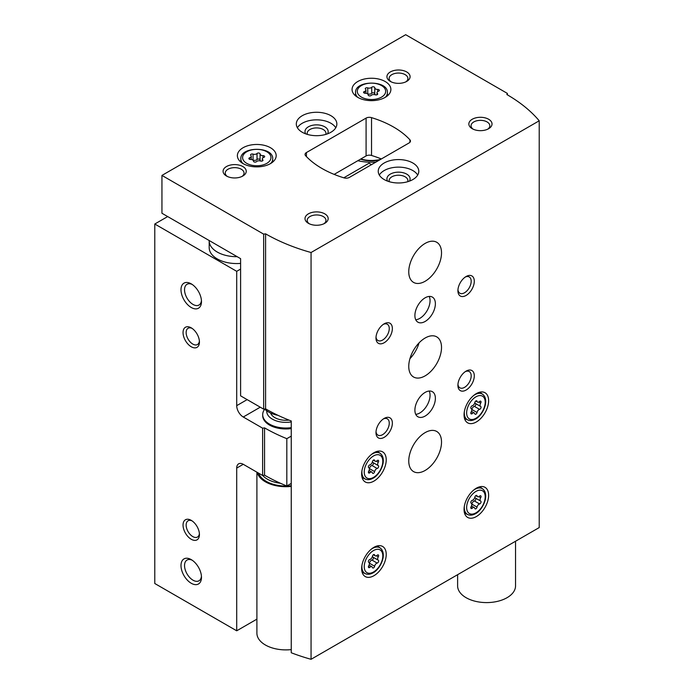 <?xml version="1.0" encoding="UTF-8"?>
<svg xmlns="http://www.w3.org/2000/svg" width="694" height="694" viewBox="0 0 694 694"><rect width="100%" height="100%" fill="white"/><g stroke="black" fill="none" stroke-linecap="round" stroke-linejoin="round"><path stroke-width="1.04" d="M209.198 240.532A27.517 15.884 0 0 0 209.189 240.809L209.189 247.671A27.517 15.884 0 0 0 217.248 258.905A27.517 15.884 0 0 0 240.601 263.399M167.688 216.571L154.779 224.015L236.706 271.319L240.601 269.072M357.818 160.713A36.765 21.228 0 0 0 375.948 162.075M154.779 224.015L154.779 583.507L236.706 630.803L256.901 619.143M191.24 539.273A11.59 6.688 -120 0 0 199.43 534.545A11.59 6.688 -120 0 0 191.24 520.353A11.59 6.688 -120 0 0 183.043 525.089A11.59 6.688 -120 0 0 191.24 539.273M191.24 346.766A11.59 6.688 -120 0 0 199.43 342.029A11.59 6.688 -120 0 0 191.24 327.846A11.59 6.688 -120 0 0 183.043 332.573A11.59 6.688 -120 0 0 191.24 346.766M191.24 583.264A14.479 8.363 -120 0 0 201.477 577.356A14.479 8.363 -120 0 0 191.24 559.616A14.479 8.363 -120 0 0 180.995 565.532A14.479 8.363 -120 0 0 191.24 583.264M191.24 307.503A14.479 8.363 -120 0 0 201.477 301.595A14.479 8.363 -120 0 0 191.24 283.855A14.479 8.363 -120 0 0 180.995 289.762A14.479 8.363 -120 0 0 191.24 307.503M236.706 271.319L236.706 405.652A9.265 5.352 -120 0 0 243.264 417.007L262.627 428.181L264.561 427.886L264.561 475.182L262.627 475.485L243.264 464.303A9.265 5.352 -120 0 0 238.623 463.844A9.265 5.352 -120 0 0 236.706 468.086L236.706 630.803M262.627 475.485L262.627 428.181M264.561 475.182A168 96.995 0 0 0 286.822 485.982L286.822 438.677A168 96.995 180 0 1 264.561 427.886M291.254 436.127L286.822 438.677M291.254 483.423L286.822 485.982M262.705 415.116A23.171 13.377 0 0 0 269.48 425.049A23.171 13.377 0 0 0 291.254 428.597M371.472 164.66L369.017 163.237L343.79 177.803M209.189 240.809A27.517 15.884 0 0 0 217.248 252.043A27.517 15.884 0 0 0 237.183 256.693M192.169 284.436A11.972 6.914 -120 0 0 187.024 284.288A11.972 6.914 -120 0 0 185.185 293.883A11.972 6.914 -120 0 0 193.01 304.432A11.972 6.914 -120 0 0 198.996 305.022A11.972 6.914 -120 0 0 201.434 300.493M192.169 560.197A11.972 6.914 -120 0 0 187.024 560.049A11.972 6.914 -120 0 0 185.185 569.644A11.972 6.914 -120 0 0 193.01 580.193A11.972 6.914 -120 0 0 198.996 580.783A11.972 6.914 -120 0 0 201.434 576.254M192.056 328.366A9.386 5.422 -120 0 0 188.091 328.271A9.386 5.422 -120 0 0 186.651 335.801A9.386 5.422 -120 0 0 192.793 344.077A9.386 5.422 -120 0 0 197.486 344.536A9.386 5.422 -120 0 0 199.386 341.066M192.056 520.873A9.386 5.422 -120 0 0 188.091 520.786A9.386 5.422 -120 0 0 186.651 528.316A9.386 5.422 -120 0 0 192.793 536.583A9.386 5.422 -120 0 0 197.486 537.052A9.386 5.422 -120 0 0 199.386 533.582M374.777 87.748A1.622 0.937 0 0 0 374.777 87.722A1.622 0.937 0 0 0 373.554 86.819A1.622 0.937 0 0 0 371.724 87.279A2.837 1.64 0 0 1 367.742 87.895A1.622 0.937 0 0 0 366.094 87.878A1.622 0.937 0 0 0 365.27 88.693A1.622 0.937 0 0 0 365.504 89.188A2.837 1.64 0 0 1 365.929 90.047A2.837 1.64 0 0 1 364.437 91.487A1.622 0.937 0 0 0 363.587 92.311A1.622 0.937 0 0 0 365.252 93.248A2.837 1.64 0 0 1 368.176 94.887A2.837 1.64 0 0 1 368.176 94.931A1.622 0.937 0 0 0 368.176 94.957A1.622 0.937 0 0 0 369.399 95.867A1.622 0.937 0 0 0 371.221 95.408A2.837 1.64 0 0 1 375.211 94.792A1.622 0.937 0 0 0 376.851 94.809A1.622 0.937 0 0 0 377.683 93.994A1.622 0.937 0 0 0 377.441 93.499A2.837 1.64 0 0 1 377.024 92.64A2.837 1.64 0 0 1 378.516 91.2A1.622 0.937 0 0 0 379.366 90.376A1.622 0.937 0 0 0 377.692 89.439A2.837 1.64 0 0 1 374.777 87.8A2.837 1.64 0 0 1 374.777 87.748M260.077 153.973A1.622 0.937 0 0 0 260.077 153.947A1.622 0.937 0 0 0 258.853 153.036A1.622 0.937 0 0 0 257.032 153.495A2.837 1.64 0 0 1 253.041 154.111A1.622 0.937 0 0 0 251.402 154.094A1.622 0.937 0 0 0 250.569 154.909A1.622 0.937 0 0 0 250.812 155.404A2.837 1.64 0 0 1 251.237 156.263A2.837 1.64 0 0 1 249.745 157.703A1.622 0.937 0 0 0 248.886 158.527A1.622 0.937 0 0 0 250.56 159.464A2.837 1.64 0 0 1 253.483 161.103A2.837 1.64 0 0 1 253.475 161.155A1.622 0.937 0 0 0 253.475 161.182A1.622 0.937 0 0 0 254.707 162.084A1.622 0.937 0 0 0 256.528 161.624A2.837 1.64 0 0 1 260.519 161.008A1.622 0.937 0 0 0 262.159 161.025A1.622 0.937 0 0 0 262.991 160.21A1.622 0.937 0 0 0 262.748 159.715A2.837 1.64 0 0 1 262.323 158.857A2.837 1.64 0 0 1 263.815 157.417A1.622 0.937 0 0 0 264.666 156.592A1.622 0.937 0 0 0 263 155.656A2.837 1.64 0 0 1 260.077 154.016A2.837 1.64 0 0 1 260.077 153.973M161.945 175.417L161.945 213.258L240.601 258.662L240.601 395.84L263.651 409.148L265.585 408.844A168 96.995 180 0 0 291.254 420.989L291.254 652.759A168 96.995 0 0 0 311.059 659.3L539.221 527.57L539.221 120.782A168 96.995 0 0 0 506.863 94.531L507.375 93.412L405.678 34.7L161.945 175.417L263.651 234.13L265.585 233.835A168 96.995 0 0 0 311.059 252.512L539.221 120.782M263.651 409.148L263.651 234.13M265.585 408.844L265.585 233.835M311.059 659.3L311.059 252.512M507.375 94.835L507.375 93.412M409.096 142.938A4.632 2.672 0 0 0 410.458 141.047A4.632 2.672 0 0 0 409.911 139.789A92.692 53.516 0 0 0 371.533 117.633A4.632 2.672 0 0 0 366.085 118.101L306.41 152.559A4.632 2.672 0 0 0 305.056 154.45A4.632 2.672 0 0 0 305.594 155.708A92.692 53.516 0 0 0 343.972 177.864A4.632 2.672 0 0 0 349.42 177.386L409.096 142.938M334.152 174.385L366.085 155.942A4.632 2.672 180 0 1 371.533 155.473A92.692 53.516 180 0 1 381.353 158.952M476.344 421.969A17.376 10.037 -60 0 1 467.652 422.828A17.376 10.037 -60 0 1 467.652 402.763A17.376 10.037 -60 0 1 485.028 392.735A17.376 10.037 -60 0 1 487.691 406.658A17.376 10.037 -60 0 1 476.344 421.969M476.344 516.57A17.376 10.037 -60 0 1 467.652 517.429A17.376 10.037 -60 0 1 467.652 497.364A17.376 10.037 -60 0 1 485.028 487.335A17.376 10.037 -60 0 1 487.691 501.259A17.376 10.037 -60 0 1 476.344 516.57M373.936 575.699A17.376 10.037 -60 0 1 365.244 576.558A17.376 10.037 -60 0 1 365.244 556.493A17.376 10.037 -60 0 1 382.62 546.456A17.376 10.037 -60 0 1 385.291 560.379A17.376 10.037 -60 0 1 373.936 575.699M373.936 481.098A17.376 10.037 -60 0 1 365.244 481.957A17.376 10.037 -60 0 1 365.244 461.892A17.376 10.037 -60 0 1 382.62 451.855A17.376 10.037 -60 0 1 385.291 465.778A17.376 10.037 -60 0 1 373.936 481.098M425.136 375.853A23.171 13.377 -60 0 1 413.555 376.998A23.171 13.377 -60 0 1 413.555 350.244A23.171 13.377 -60 0 1 436.726 336.868A23.171 13.377 -60 0 1 440.274 355.432A23.171 13.377 -60 0 1 425.136 375.853M425.136 470.454A23.171 13.377 -60 0 1 413.555 471.599A23.171 13.377 -60 0 1 413.555 444.845A23.171 13.377 -60 0 1 436.726 431.468A23.171 13.377 -60 0 1 440.274 450.033A23.171 13.377 -60 0 1 425.136 470.454M425.136 281.252A23.171 13.377 -60 0 1 413.555 282.397A23.171 13.377 -60 0 1 413.555 255.644A23.171 13.377 -60 0 1 436.726 242.267A23.171 13.377 -60 0 1 440.274 260.831A23.171 13.377 -60 0 1 425.136 281.252M425.136 416.062A14.479 8.363 -60 0 1 417.901 416.773A14.479 8.363 -60 0 1 417.892 400.056A14.479 8.363 -60 0 1 432.379 391.694A14.479 8.363 -60 0 1 434.6 403.292A14.479 8.363 -60 0 1 425.136 416.062M425.136 321.461A14.479 8.363 -60 0 1 417.901 322.172A14.479 8.363 -60 0 1 417.892 305.455A14.479 8.363 -60 0 1 432.379 297.093A14.479 8.363 -60 0 1 434.6 308.691A14.479 8.363 -60 0 1 425.136 321.461M466.099 295.444A11.59 6.688 -60 0 1 457.91 290.708A11.59 6.688 -60 0 1 466.099 276.524A11.59 6.688 -60 0 1 474.297 281.252A11.59 6.688 -60 0 1 466.099 295.444M466.099 390.045A11.59 6.688 -60 0 1 457.91 385.317A11.59 6.688 -60 0 1 466.099 371.125A11.59 6.688 -60 0 1 474.297 375.853A11.59 6.688 -60 0 1 466.099 390.045M384.172 437.341A11.59 6.688 -60 0 1 375.983 432.614A11.59 6.688 -60 0 1 384.172 418.421A11.59 6.688 -60 0 1 392.37 423.149A11.59 6.688 -60 0 1 384.172 437.341M384.172 342.741A11.59 6.688 -60 0 1 375.983 338.013A11.59 6.688 -60 0 1 384.172 323.82A11.59 6.688 -60 0 1 392.37 328.548A11.59 6.688 -60 0 1 384.172 342.741M357.757 97.368A19.406 11.208 0 0 0 378.907 99.797A19.406 11.208 0 0 0 390.887 89.448A19.406 11.208 0 0 0 371.472 78.249A19.406 11.208 0 0 0 352.066 89.448A19.406 11.208 0 0 0 357.757 97.368M243.056 163.593A19.406 11.208 0 0 0 264.206 166.022A19.406 11.208 0 0 0 276.186 155.673A19.406 11.208 0 0 0 256.78 144.465A19.406 11.208 0 0 0 237.374 155.673A19.406 11.208 0 0 0 243.056 163.593M330.925 115.698A20.273 11.703 180 0 1 336.859 123.974A20.273 11.703 180 0 1 316.585 135.686A20.273 11.703 180 0 1 296.312 123.974A20.273 11.703 180 0 1 308.83 113.165A20.273 11.703 180 0 1 330.925 115.698M412.852 163.003A20.273 11.703 180 0 1 418.786 171.279A20.273 11.703 180 0 1 398.512 182.982A20.273 11.703 180 0 1 378.239 171.279A20.273 11.703 180 0 1 390.757 160.461A20.273 11.703 180 0 1 412.852 163.003M242.848 166.551A11.59 6.688 180 0 1 242.848 176.007A11.59 6.688 180 0 1 226.47 176.007A11.59 6.688 180 0 1 226.47 166.551A11.59 6.688 180 0 1 242.848 166.551M406.701 71.95A11.59 6.688 180 0 1 406.701 81.406A11.59 6.688 180 0 1 390.323 81.406A11.59 6.688 180 0 1 390.323 71.95A11.59 6.688 180 0 1 406.701 71.95M488.628 119.247A11.59 6.688 180 0 1 488.628 128.711A11.59 6.688 180 0 1 472.25 128.711A11.59 6.688 180 0 1 472.25 119.247A11.59 6.688 180 0 1 488.628 119.247M324.775 213.847A11.59 6.688 180 0 1 324.775 223.312A11.59 6.688 180 0 1 308.396 223.312A11.59 6.688 180 0 1 308.396 213.847A11.59 6.688 180 0 1 324.775 213.847M409.928 358.685A23.171 13.377 120 0 0 419.046 342.879M309.246 223.754A9.386 5.422 180 0 1 307.19 220.371A9.386 5.422 180 0 1 312.994 215.366A9.386 5.422 180 0 1 323.222 216.537A9.386 5.422 180 0 1 325.972 220.371A9.386 5.422 180 0 1 323.916 223.754M473.1 129.153A9.386 5.422 180 0 1 471.044 125.77A9.386 5.422 180 0 1 476.847 120.765A9.386 5.422 180 0 1 487.075 121.936A9.386 5.422 180 0 1 489.825 125.77A9.386 5.422 180 0 1 487.769 129.153M391.173 81.857A9.386 5.422 180 0 1 389.117 78.474A9.386 5.422 180 0 1 394.921 73.46A9.386 5.422 180 0 1 405.149 74.64A9.386 5.422 180 0 1 407.899 78.474A9.386 5.422 180 0 1 405.843 81.857M227.32 176.458A9.386 5.422 180 0 1 225.264 173.075A9.386 5.422 180 0 1 231.067 168.061A9.386 5.422 180 0 1 241.295 169.241A9.386 5.422 180 0 1 244.045 173.075A9.386 5.422 180 0 1 241.989 176.458M379.323 175.062A20.273 11.703 180 0 1 412.852 170.568A20.273 11.703 180 0 1 417.701 175.062M387.642 181.16A11.59 6.688 180 0 1 392.266 173.214A11.59 6.688 180 0 1 406.701 174.116A11.59 6.688 180 0 1 409.382 181.16M389.308 181.707A9.386 5.422 180 0 1 389.117 180.64A9.386 5.422 180 0 1 394.921 175.634A9.386 5.422 180 0 1 405.149 176.805A9.386 5.422 180 0 1 407.899 180.64A9.386 5.422 180 0 1 407.716 181.707M297.396 127.765A20.273 11.703 180 0 1 330.925 123.272A20.273 11.703 180 0 1 335.775 127.765M305.716 133.864A11.59 6.688 180 0 1 310.339 125.909A11.59 6.688 180 0 1 324.775 126.82A11.59 6.688 180 0 1 327.455 133.864M307.381 134.41A9.386 5.422 180 0 1 307.19 133.343A9.386 5.422 180 0 1 312.994 128.329A9.386 5.422 180 0 1 323.222 129.509A9.386 5.422 180 0 1 325.972 133.343A9.386 5.422 180 0 1 325.79 134.41M260.077 154.068L260.077 159.976A2.837 1.64 0 0 0 260.077 160.028A2.837 1.64 0 0 0 260.736 161.069M260.077 159.906A1.622 0.937 0 0 0 258.819 159.039A1.622 0.937 0 0 0 257.032 159.507A2.837 1.64 0 0 1 253.041 160.123A1.622 0.937 0 0 0 252.824 160.054M374.777 87.843L374.777 93.759A2.837 1.64 0 0 0 374.777 93.803A2.837 1.64 0 0 0 375.428 94.852M374.777 93.681A1.622 0.937 0 0 0 373.511 92.814A1.622 0.937 0 0 0 371.724 93.282A2.837 1.64 0 0 1 367.742 93.907A1.622 0.937 0 0 0 367.516 93.837M383.357 324.341A9.386 5.422 -60 0 1 387.321 324.254A9.386 5.422 -60 0 1 388.753 331.775A9.386 5.422 -60 0 1 382.62 340.051A9.386 5.422 -60 0 1 377.926 340.52A9.386 5.422 -60 0 1 376.027 337.041M383.357 418.942A9.386 5.422 -60 0 1 387.321 418.855A9.386 5.422 -60 0 1 388.753 426.376A9.386 5.422 -60 0 1 382.62 434.652A9.386 5.422 -60 0 1 377.926 435.121A9.386 5.422 -60 0 1 376.027 431.642M465.284 371.646A9.386 5.422 -60 0 1 469.248 371.55A9.386 5.422 -60 0 1 470.679 379.08A9.386 5.422 -60 0 1 464.546 387.356A9.386 5.422 -60 0 1 459.853 387.816A9.386 5.422 -60 0 1 457.953 384.346M465.284 277.045A9.386 5.422 -60 0 1 469.248 276.949A9.386 5.422 -60 0 1 470.679 284.479A9.386 5.422 -60 0 1 464.546 292.755A9.386 5.422 -60 0 1 459.853 293.215A9.386 5.422 -60 0 1 457.953 289.745M429.213 296.433A14.479 8.363 -60 0 1 419.809 318.381A14.479 8.363 -60 0 1 415.741 319.761M429.213 391.034A14.479 8.363 -60 0 1 419.809 412.982A14.479 8.363 -60 0 1 415.741 414.361M373.146 462.638A1.622 0.937 120 0 1 373.268 464.165A1.622 0.937 120 0 1 371.967 465.483L377.172 468.485A2.837 1.64 120 0 0 374.639 471.625A1.622 0.937 120 0 1 373.84 473.056A1.622 0.937 120 0 1 372.713 473.369A1.622 0.937 120 0 1 372.409 472.918A2.837 1.64 120 0 0 371.871 472.12A2.837 1.64 120 0 0 369.876 472.692A1.622 0.937 120 0 1 368.74 473.013A1.622 0.937 120 0 1 368.766 471.105A2.837 1.64 120 0 0 368.809 467.756A2.837 1.64 120 0 0 368.766 467.73A1.622 0.937 120 0 1 368.74 467.721L368.766 467.73M373.788 459.931L374.639 460.426A1.622 0.937 120 0 0 374.335 459.966A1.622 0.937 120 0 0 373.207 460.278A1.622 0.937 120 0 0 372.409 461.71A2.837 1.64 120 0 1 369.876 464.859A1.622 0.937 120 0 0 368.566 466.203A1.622 0.937 120 0 0 368.74 467.721M374.639 460.426A2.837 1.64 120 0 0 375.176 461.215A2.837 1.64 120 0 0 377.172 460.651A1.622 0.937 120 0 1 378.308 460.322A1.622 0.937 120 0 1 378.282 462.239A2.837 1.64 120 0 0 378.239 465.587A2.837 1.64 120 0 0 378.282 465.605A1.622 0.937 120 0 1 378.308 465.622A1.622 0.937 120 0 1 378.482 467.131A1.622 0.937 120 0 1 377.172 468.485M373.146 557.239A1.622 0.937 120 0 1 373.268 558.765A1.622 0.937 120 0 1 371.967 560.084L377.172 563.086A2.837 1.64 120 0 0 374.639 566.226A1.622 0.937 120 0 1 373.84 567.666A1.622 0.937 120 0 1 372.713 567.97A1.622 0.937 120 0 1 372.409 567.519A2.837 1.64 120 0 0 371.871 566.72A2.837 1.64 120 0 0 369.876 567.293A1.622 0.937 120 0 1 368.74 567.614A1.622 0.937 120 0 1 368.766 565.705A2.837 1.64 120 0 0 368.809 562.357A2.837 1.64 120 0 0 368.766 562.331A1.622 0.937 120 0 1 368.74 562.322L368.766 562.331M373.788 554.532L374.639 555.026A1.622 0.937 120 0 0 374.335 554.567A1.622 0.937 120 0 0 373.207 554.879A1.622 0.937 120 0 0 372.409 556.31A2.837 1.64 120 0 1 369.876 559.459A1.622 0.937 120 0 0 368.566 560.804A1.622 0.937 120 0 0 368.74 562.322M374.639 555.026A2.837 1.64 120 0 0 375.176 555.816A2.837 1.64 120 0 0 377.172 555.252A1.622 0.937 120 0 1 378.308 554.922A1.622 0.937 120 0 1 378.282 556.84A2.837 1.64 120 0 0 378.239 560.188A2.837 1.64 120 0 0 378.282 560.205A1.622 0.937 120 0 1 378.308 560.223A1.622 0.937 120 0 1 378.482 561.732A1.622 0.937 120 0 1 377.172 563.086M475.555 498.119A1.622 0.937 120 0 1 475.676 499.645A1.622 0.937 120 0 1 474.375 500.955L479.58 503.957A2.837 1.64 120 0 0 477.047 507.106A1.622 0.937 120 0 1 476.249 508.537A1.622 0.937 120 0 1 475.121 508.849A1.622 0.937 120 0 1 474.817 508.39A2.837 1.64 120 0 0 474.28 507.6A2.837 1.64 120 0 0 472.284 508.164A1.622 0.937 120 0 1 471.148 508.494A1.622 0.937 120 0 1 471.174 506.577A2.837 1.64 120 0 0 471.217 503.228A2.837 1.64 120 0 0 471.174 503.211A1.622 0.937 120 0 1 471.148 503.193L471.174 503.211M476.197 495.403L477.047 495.898A1.622 0.937 120 0 0 476.743 495.447A1.622 0.937 120 0 0 475.616 495.75A1.622 0.937 120 0 0 474.817 497.19A2.837 1.64 120 0 1 472.284 500.331A1.622 0.937 120 0 0 470.974 501.684A1.622 0.937 120 0 0 471.148 503.193M477.047 495.898A2.837 1.64 120 0 0 477.585 496.696A2.837 1.64 120 0 0 479.58 496.123A1.622 0.937 120 0 1 480.716 495.802A1.622 0.937 120 0 1 480.69 497.711A2.837 1.64 120 0 0 480.647 501.059A2.837 1.64 120 0 0 480.69 501.085A1.622 0.937 120 0 1 480.716 501.094A1.622 0.937 120 0 1 480.89 502.612A1.622 0.937 120 0 1 479.58 503.957M475.555 403.518A1.622 0.937 120 0 1 475.676 405.044A1.622 0.937 120 0 1 474.375 406.354L479.58 409.356A2.837 1.64 120 0 0 477.047 412.505A1.622 0.937 120 0 1 476.249 413.936A1.622 0.937 120 0 1 475.121 414.249A1.622 0.937 120 0 1 474.817 413.789A2.837 1.64 120 0 0 474.28 412.999A2.837 1.64 120 0 0 472.284 413.563A1.622 0.937 120 0 1 471.148 413.893A1.622 0.937 120 0 1 471.174 411.976A2.837 1.64 120 0 0 471.217 408.627A2.837 1.64 120 0 0 471.174 408.61A1.622 0.937 120 0 1 471.148 408.593L471.174 408.61M476.197 400.802L477.047 401.297A1.622 0.937 120 0 0 476.743 400.846A1.622 0.937 120 0 0 475.616 401.149A1.622 0.937 120 0 0 474.817 402.589A2.837 1.64 120 0 1 472.284 405.73A1.622 0.937 120 0 0 470.974 407.083A1.622 0.937 120 0 0 471.148 408.593M477.047 401.297A2.837 1.64 120 0 0 477.585 402.095A2.837 1.64 120 0 0 479.58 401.522A1.622 0.937 120 0 1 480.716 401.201A1.622 0.937 120 0 1 480.69 403.11A2.837 1.64 120 0 0 480.647 406.458A2.837 1.64 120 0 0 480.69 406.484A1.622 0.937 120 0 1 480.716 406.493A1.622 0.937 120 0 1 480.89 408.011A1.622 0.937 120 0 1 479.58 409.356M372.461 461.484A2.837 1.64 120 0 0 373.042 462.577A2.837 1.64 120 0 0 373.086 462.603L378.204 465.561M371.967 465.483A2.837 1.64 120 0 0 369.434 468.624L374.639 471.625M474.87 402.364A2.837 1.64 120 0 0 475.451 403.457A2.837 1.64 120 0 0 475.494 403.474L480.612 406.432M474.375 406.354A2.837 1.64 120 0 0 471.842 409.503L477.047 412.505M474.87 496.965A2.837 1.64 120 0 0 475.451 498.058A2.837 1.64 120 0 0 475.494 498.075L480.612 501.033M474.375 500.955A2.837 1.64 120 0 0 471.842 504.104L477.047 507.106M372.461 556.094A2.837 1.64 120 0 0 373.042 557.178A2.837 1.64 120 0 0 373.086 557.204L378.204 560.162M371.967 560.084A2.837 1.64 120 0 0 369.434 563.224L374.639 566.226M360.507 159.169A21.722 12.544 0 0 0 379.583 159.976M360.819 158.987A23.466 13.542 0 0 0 380.572 159.403M278.025 415.342A24.62 14.218 180 0 1 264.57 409M457.615 574.684L457.615 585.866A28.966 16.725 0 0 0 486.581 602.592A28.966 16.725 0 0 0 515.547 585.866L515.547 541.233M256.901 472.18L256.901 633.171A28.966 16.725 0 0 0 291.254 649.601M257.188 472.345A28.966 16.725 0 0 0 291.254 486.407M291.254 421.917A19.12 11.035 180 0 1 266.765 410.839M288.982 420.096A15.502 8.953 180 0 1 270.643 413.043M291.254 427.651A23.171 13.377 180 0 1 262.688 414.639A23.171 13.377 180 0 1 264.726 409.156M247.151 399.623L236.706 405.652M243.264 464.303L236.706 468.086M260.259 407.187L243.264 417.007M361.444 97.134A14.192 8.198 0 0 0 385.187 93.464A14.192 8.198 0 0 0 367.803 83.427A14.192 8.198 0 0 0 361.444 97.134M246.743 163.359A14.192 8.198 0 0 0 270.487 159.681A14.192 8.198 0 0 0 253.102 149.644A14.192 8.198 0 0 0 246.743 163.359M409.911 142.296L409.911 139.789M371.533 155.473L371.533 117.633M366.085 155.942L366.085 118.101M306.41 156.575L306.41 152.559M270.643 163.506A15.927 9.196 0 0 0 272.707 158.978C273.774 146.122 239.777 146.122 240.844 158.978A15.927 9.196 0 0 0 242.909 163.506M385.344 97.29A15.927 9.196 0 0 0 387.408 92.762C388.475 79.905 354.478 79.905 355.545 92.762A15.927 9.196 0 0 0 357.61 97.29M263 157.798L263 155.656M262.748 160.704L262.748 159.715M249.745 159.351L249.745 157.703M253.041 160.123L253.041 154.111M257.032 159.507L257.032 153.495M377.692 91.582L377.692 89.439M377.441 94.479L377.441 93.499M364.437 93.135L364.437 91.487M367.742 93.907L367.742 87.895M371.724 93.282L371.724 87.279M362.129 477.654L365.452 479.129A14.852 8.58 -60 0 1 361.982 470.489M371.056 454.77A14.852 8.58 -60 0 1 380.277 453.451L377.336 451.308M373.528 477.385A13.125 7.573 -60 0 1 365.486 465.952A13.125 7.573 -60 0 1 381.561 456.669A13.125 7.573 -60 0 1 373.528 477.385M362.129 572.255L365.452 573.73A14.852 8.58 -60 0 1 361.982 565.09M371.056 549.37A14.852 8.58 -60 0 1 380.277 548.052L377.336 545.909M373.528 571.986A13.125 7.573 -60 0 1 365.486 560.552A13.125 7.573 -60 0 1 381.561 551.27A13.125 7.573 -60 0 1 373.528 571.986M464.538 513.135L467.86 514.601A14.852 8.58 -60 0 1 464.39 505.961M473.464 490.242A14.852 8.58 -60 0 1 482.686 488.923L479.745 486.78M475.937 512.857A13.125 7.573 -60 0 1 467.895 501.424A13.125 7.573 -60 0 1 483.97 492.15A13.125 7.573 -60 0 1 475.937 512.857M464.538 418.534L467.86 420A14.852 8.58 -60 0 1 464.39 411.36M473.464 395.641A14.852 8.58 -60 0 1 482.686 394.322L479.745 392.179M475.937 418.256A13.125 7.573 -60 0 1 467.895 406.823A13.125 7.573 -60 0 1 483.97 397.549A13.125 7.573 -60 0 1 475.937 418.256M376.426 461.163L378.282 462.239M368.453 471.868L369.876 472.692M478.834 402.043L480.69 403.11M470.862 412.739L472.284 413.563M478.834 496.644L480.69 497.711M470.862 507.34L472.284 508.164M376.426 555.764L378.282 556.84M368.453 566.469L369.876 567.293M262.705 475.468A26.068 15.051 0 0 0 280.506 483.293M258.61 473.169A27.803 16.057 0 0 0 291.254 485.731M272.707 162.066L272.707 158.978M240.844 162.066L240.844 158.978M387.408 95.85L387.408 92.762M355.545 95.85L355.545 92.762M260.077 160.028L260.077 154.016M262.323 160.965L262.323 158.857M251.237 159.499L251.237 156.263M374.777 93.803L374.777 87.8M377.024 94.748L377.024 92.64M365.929 93.282L365.929 90.047M365.452 479.129C367.751 480.092 370.318 479.78 373.164 478.183C375.567 477.108 381.127 472.067 383.045 463.479C383.791 458.847 382.871 455.498 380.277 453.451M365.452 573.73C367.751 574.693 370.318 574.38 373.164 572.784C375.567 571.709 381.127 566.668 383.045 558.08C383.791 553.448 382.871 550.099 380.277 548.052M467.86 514.601C470.159 515.573 472.727 515.252 475.572 513.655C477.975 512.588 483.536 507.54 485.453 498.96C486.199 494.319 485.279 490.979 482.686 488.923M467.86 420C470.159 420.972 472.727 420.651 475.572 419.055C477.975 417.988 483.536 412.939 485.453 404.359C486.199 399.718 485.279 396.378 482.686 394.322M373.042 462.577L378.239 465.587M369.069 470.506L371.871 472.12M373.346 460.165L375.176 461.215M475.451 403.457L480.647 406.458M471.478 411.377L474.28 412.999M475.754 401.037L477.585 402.095M475.451 498.058L480.647 501.059M471.478 505.978L474.28 507.6M475.754 495.637L477.585 496.696M373.042 557.178L378.239 560.188M369.069 565.107L371.871 566.72M373.346 554.766L375.176 555.816M262.688 414.639L262.688 415.585"/></g></svg>
